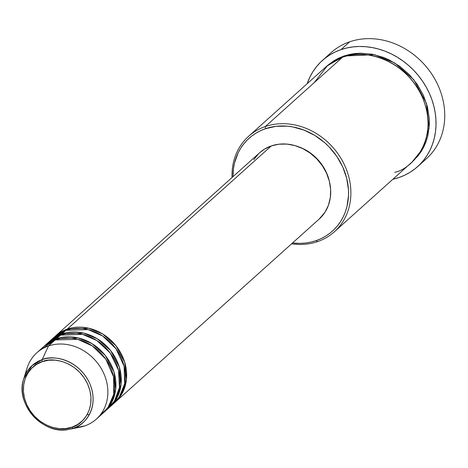 <?xml version="1.0" encoding="UTF-8"?>
<svg xmlns="http://www.w3.org/2000/svg" width="468" height="468" viewBox="0 0 468 468"><rect width="100%" height="100%" fill="white"/><g stroke="black" fill="none" stroke-linecap="round" stroke-linejoin="round"><path stroke-width="0.7" d="M25.758 373.821A44.565 38.434 48.1 0 1 36.826 352.79A44.565 38.434 48.1 0 1 48.467 345.981L42.143 359.652A1.784 0.848 71.1 0 0 42.348 361.641C50.638 357.277 76.179 359.874 87.586 383.965C98.163 408.342 81.537 425.394 72.054 427.126C63.759 431.49 38.224 428.893 26.816 404.802C16.234 380.425 32.865 363.373 42.348 361.641A1.784 0.848 -108.9 0 1 42.143 359.652L32.046 365.59L23.769 378.688A38.23 32.976 48.1 0 1 42.143 359.652L48.467 345.981A44.565 38.434 -131.9 0 0 27.05 368.176L23.769 378.688C14.526 403.767 43.308 435.807 69.211 429.302L73.248 428.22A1.784 0.848 -108.9 0 1 72.054 427.126L65.836 428.53L59.296 428.618L52.668 427.395L46.215 424.903L40.184 421.235L34.813 416.538L30.297 410.992L26.816 404.802L24.5 398.215L23.441 391.482L23.687 384.86L25.213 378.6L27.969 372.949L31.853 368.123L36.703 364.303L42.348 361.641L48.561 360.237L55.107 360.149L61.735 361.372L68.182 363.864L74.213 367.532L79.589 372.23L84.105 377.775L87.586 383.965L89.897 390.552L90.956 397.285L90.716 403.907L89.189 410.167L86.428 415.818L82.549 420.644L77.694 424.464L72.054 427.126A1.784 0.848 71.1 0 0 73.248 428.22A38.23 32.976 48.1 0 1 69.211 429.302A38.23 32.976 48.1 0 1 33.164 415.964A38.23 32.976 48.1 0 1 23.769 378.688M55.622 335.913A44.565 38.434 48.1 0 0 54.955 336.527L67.263 329.109L88.633 328.197L102.662 333.953L115.982 345.753L124.716 362.279L126.442 379.513L122.089 393.524L114.479 402.825A44.565 38.434 48.1 0 0 115.163 402.234A44.565 38.434 48.1 0 0 118.749 349.578A44.565 38.434 48.1 0 0 67.263 329.109L271.3 145.922A44.565 38.434 -131.9 0 0 259.658 152.726L55.622 335.913A44.565 38.434 48.1 0 1 67.263 329.109L271.3 145.922L278.887 144.208L286.878 144.097L294.963 145.595L302.837 148.637L310.196 153.112L316.76 158.845L322.271 165.614L326.518 173.166L329.343 181.21L330.636 189.429L330.344 197.514L328.477 205.154L325.108 212.051L319.106 219.135M111.004 405.703L119.223 397.215L124.663 383.737L124.131 366.309L116.087 348.871L102.679 336.024L88.148 329.607L65.918 330.314A44.565 38.434 -131.9 0 0 54.276 337.118L50.252 340.739A44.565 38.434 48.1 0 1 61.893 333.93L83.269 333.017L97.291 338.774L110.612 350.573L119.346 367.099L121.077 384.339L116.719 398.344L109.114 407.646A44.565 38.434 48.1 0 0 109.793 407.055A44.565 38.434 48.1 0 0 113.379 354.399A44.565 38.434 48.1 0 0 61.893 333.93L65.918 330.314L61.893 333.93L49.585 341.347A44.565 38.434 48.1 0 1 50.252 340.739M106.359 409.986L114.385 401.216L119.469 387.551L118.527 370.17L110.232 353.03L96.847 340.54L82.485 334.351L60.547 335.135A44.565 38.434 -131.9 0 0 48.906 341.944L44.881 345.56A44.565 38.434 48.1 0 1 56.523 338.75L77.899 337.837L91.921 343.594L105.242 355.393L113.976 371.925L115.707 389.16L111.349 403.164L103.744 412.472A44.565 38.434 48.1 0 0 104.422 411.875A44.565 38.434 48.1 0 0 108.009 359.219A44.565 38.434 48.1 0 0 56.523 338.75L60.547 335.135L56.523 338.75L44.22 346.168A44.565 38.434 48.1 0 1 44.881 345.56M99.514 415.865L107.927 407.663L113.718 394.389L113.613 376.933L105.832 359.19L92.412 345.975L77.706 339.323L55.177 339.955A44.565 38.434 -131.9 0 0 43.536 346.765L36.826 352.79M394.735 172.329C411.407 169.287 440.634 139.312 422.042 96.466C401.989 54.124 357.102 49.561 342.523 57.231L265.338 126.53A64.169 55.347 48.1 0 1 339.475 156.002A64.169 55.347 48.1 0 1 334.316 231.83A64.169 55.347 48.1 0 1 317.55 241.628A64.169 55.347 48.1 0 1 291.582 243.846A64.169 55.347 -131.9 0 0 317.55 241.628L316.152 240.628A62.39 53.808 48.1 0 1 292.523 242.997L299.988 243.389L305.534 243.027L310.939 242.108L316.152 240.628L321.118 238.616L325.798 236.083L330.133 233.052L334.094 229.56L337.633 225.629L340.722 221.311L343.331 216.637L345.437 211.653L347.01 206.411L348.531 195.355L348.461 189.645L346.653 178.132L342.699 166.877L336.749 156.3L329.033 146.823L324.605 142.605L314.812 135.422L304.095 130.139L292.869 126.945L287.194 126.179L276.009 126.331L265.391 128.729L265.338 126.53A64.169 55.347 -131.9 0 0 232.04 177.524A64.169 55.347 48.1 0 1 248.572 136.328A64.169 55.347 48.1 0 1 265.338 126.53L342.523 57.231A64.169 55.347 -131.9 0 0 325.763 67.029L248.572 136.328M232.982 176.682A62.39 53.808 48.1 0 1 265.391 128.729L260.424 130.748L255.75 133.281L251.415 136.311L247.455 139.803L243.916 143.734L240.821 148.052L238.212 152.726L234.532 162.952L233.497 168.404L232.982 176.682M326.921 56.844A71.3 61.495 48.1 0 1 349.695 41.798A71.3 61.495 -131.9 0 0 331.069 52.685L322.341 60.518A71.3 61.495 48.1 0 1 340.967 49.631L349.695 41.798L340.967 49.631A71.3 61.495 48.1 0 1 423.347 82.38A71.3 61.495 48.1 0 1 417.608 166.631A71.3 61.495 48.1 0 1 398.982 177.518A71.3 61.495 48.1 0 1 392.898 179.232L398.982 177.518L404.656 175.213L409.997 172.318L414.958 168.86L419.48 164.865L423.528 160.378L427.062 155.434L430.039 150.093L432.444 144.401L434.245 138.411L435.427 132.181L435.983 125.769L435.901 119.246L435.181 112.665L433.836 106.09L431.876 99.59L429.314 93.226L426.19 87.06L422.516 81.145L418.339 75.541L413.7 70.305L408.634 65.485L403.2 61.132L397.443 57.283L391.423 53.972L385.199 51.24L378.823 49.105L372.364 47.59L365.888 46.712L359.442 46.478L353.1 46.894L346.923 47.947L340.967 49.631L335.293 51.936L329.946 54.832L324.991 58.295L320.469 62.285L316.421 66.778L312.887 71.715L309.904 77.056L307.16 83.737A71.3 61.495 48.1 0 1 322.341 60.518M343.869 56.025L374.529 54.68L394.647 62.882L413.811 79.724L426.477 103.393L429.138 128.168L423.025 148.409L412.168 161.922L418.176 155.698L421.352 151.252L424.037 146.443L426.196 141.318L427.822 135.925L429.384 124.552L429.308 118.679L427.448 106.839L423.382 95.261L417.263 84.386L409.325 74.634L399.877 66.374L389.282 59.933L383.678 57.47L372.13 54.189L360.495 53.188L354.791 53.563L349.227 54.51L343.869 56.025L338.762 58.102L333.953 60.705L326.436 66.433L343.869 56.025M69.211 429.302L80.016 427.173A44.565 38.434 -131.9 0 0 84.726 425.909L73.248 428.22L84.726 425.909A44.565 38.434 48.1 0 1 75.406 427.787M48.467 345.981L55.177 339.955L48.467 345.981A44.565 38.434 48.1 0 1 99.953 366.45A44.565 38.434 48.1 0 1 96.367 419.106A44.565 38.434 48.1 0 1 84.726 425.909A44.565 38.434 -131.9 0 0 103.685 373.23A44.565 38.434 -131.9 0 0 48.467 345.981M104.422 411.875L108.447 408.26A44.565 38.434 -131.9 0 0 112.033 355.604A44.565 38.434 -131.9 0 0 60.547 335.135L46.97 343.834M96.367 419.106L103.077 413.08A44.565 38.434 -131.9 0 0 106.663 360.424A44.565 38.434 -131.9 0 0 55.177 339.955L40.388 350.005M42.143 359.652A38.23 32.976 48.1 0 1 89.517 383.029A38.23 32.976 48.1 0 1 73.248 428.22C83.181 426.406 100.591 408.552 89.517 383.029C77.571 357.798 50.825 355.083 42.143 359.652M417.608 166.631L426.33 158.798A71.3 61.495 -131.9 0 0 432.069 74.547A71.3 61.495 -131.9 0 0 349.695 41.798A71.3 61.495 48.1 0 1 433.865 77.419A71.3 61.495 48.1 0 1 421.75 162.472M334.316 231.83L411.501 162.531A64.169 55.347 -131.9 0 0 416.666 86.703A64.169 55.347 -131.9 0 0 342.523 57.231L327.612 65.456L314.221 82.649M298.736 146.841L303.644 148.918L310.711 153.217L317.011 158.722L322.3 165.222L326.377 172.47L329.25 180.835A42.781 36.896 -131.9 0 0 298.748 146.847M253.75 159.723L258.488 153.832M259.57 152.808L264.414 149.169L271.3 145.922A44.565 38.434 -131.9 0 1 322.785 166.392A44.565 38.434 -131.9 0 1 319.199 219.047L115.163 402.234M109.793 407.055L113.818 403.439A44.565 38.434 -131.9 0 0 117.404 350.784A44.565 38.434 -131.9 0 0 65.918 330.314L52.34 339.013M317.55 241.628A64.169 55.347 -131.9 0 0 344.852 165.766A64.169 55.347 -131.9 0 0 265.338 126.53L265.391 128.729A62.39 53.808 48.1 0 1 342.699 166.877A62.39 53.808 48.1 0 1 316.152 240.628L317.55 241.628M87.101 414.706L89.394 414.519M35.977 362.601L35.311 365.227"/></g></svg>
